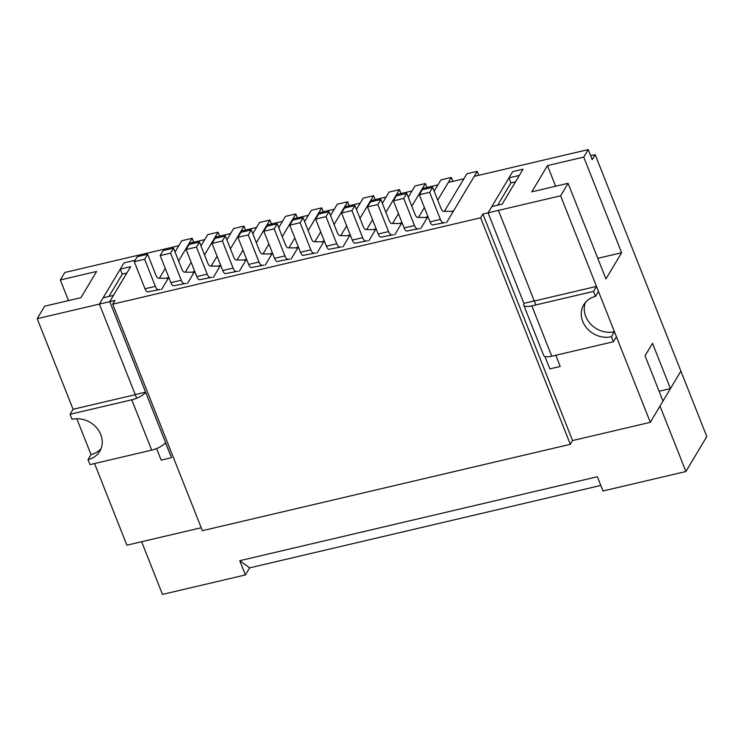 <?xml version="1.0" encoding="UTF-8"?>
<svg xmlns="http://www.w3.org/2000/svg" width="744" height="744" viewBox="0 0 744 744"><rect width="100%" height="100%" fill="white"/><g stroke="black" fill="none" stroke-linecap="round" stroke-linejoin="round"><path stroke-width="1.12" d="M147.61 291.89L160.202 289.472L147.61 291.89A5.747 2.176 76.8 0 1 145.006 288.765L134.273 261.674L137.259 256.68L147.628 254.243L144.643 259.247L155.366 286.338A5.747 2.176 76.8 0 0 157.97 289.453M193.728 242.209L192.166 238.285L178.607 260.977L189.181 243.279L204.73 239.633L200.973 245.92L207.715 234.63L218.076 232.202L204.526 254.894L215.1 237.197L230.64 233.542L226.883 239.838L233.625 228.548L243.995 226.12L230.435 248.812L241.01 231.114L256.55 227.459L252.793 233.756L259.535 222.465L269.905 220.038L256.345 242.73L266.919 225.032L282.469 221.377L278.702 227.673L285.454 216.383L295.814 213.956L282.255 236.648L292.829 218.95L308.379 215.295L304.612 221.591L311.364 210.301L321.724 207.864L308.165 230.556L318.739 212.868L334.288 209.213L330.531 215.509L337.274 204.219L347.634 201.782L334.084 224.474L344.658 206.776L360.198 203.131L356.441 209.427L363.184 198.137L373.553 195.7L359.994 218.392L370.568 200.694L386.108 197.048L382.351 203.345L389.093 192.054L399.463 189.618L385.904 212.31L396.478 194.612L412.027 190.966L408.261 197.262L415.013 185.972L425.373 183.536L411.813 206.228L422.387 188.53L437.937 184.884L434.171 191.18L440.922 179.89L451.283 177.453L437.723 200.145L448.297 182.447L463.847 178.802L444.41 211.333L466.832 173.808L477.192 171.371L453.626 210.812L451.19 211.38M161.578 289.481L168.814 277.373L166.163 278.293M147.628 254.243L155.887 275.113A5.747 2.176 76.8 0 0 158.5 278.237L167.726 278.312A5.747 2.176 76.8 0 0 167.921 278.284A5.747 2.176 76.8 0 0 168.6 277.726M192.166 238.285L181.806 240.721L175.054 252.002L178.82 245.715L64.812 272.481L60.329 279.967L96.608 271.458L80.938 297.674L44.659 306.193L37.2 318.683L73.07 409.284L134.748 394.813M165.261 268.407L159.383 278.247L165.261 268.407M144.643 259.247L134.273 261.674M173.519 285.808L186.112 283.39L173.519 285.808A5.747 2.176 76.8 0 1 170.915 282.683L160.183 255.592L163.168 250.598L173.538 248.161L170.553 253.155L181.276 280.246A5.747 2.176 76.8 0 0 183.889 283.371M219.638 236.127L218.076 232.202M187.488 283.399L194.723 271.29L192.073 272.211M173.538 248.161L181.796 269.03A5.747 2.176 76.8 0 0 184.41 272.155L193.635 272.23A5.747 2.176 76.8 0 0 193.831 272.202A5.747 2.176 76.8 0 0 194.51 271.644M191.171 262.325L185.293 272.164L191.171 262.325M170.553 253.155L160.183 255.592M199.429 279.725L212.021 277.307L199.429 279.725A5.747 2.176 76.8 0 1 196.825 276.601L186.102 249.51L189.088 244.516L199.448 242.079L196.463 247.073L207.195 274.164A5.747 2.176 76.8 0 0 209.799 277.289M245.548 230.045L243.995 226.12M213.398 277.317L220.633 265.208L217.983 266.129M199.448 242.079L207.715 262.948A5.747 2.176 76.8 0 0 210.32 266.073L219.545 266.147A5.747 2.176 76.8 0 0 219.75 266.12A5.747 2.176 76.8 0 0 220.429 265.562M217.081 256.234L211.203 266.082L217.081 256.234M196.463 247.073L186.102 249.51M225.348 273.643L237.931 271.225L225.348 273.643A5.747 2.176 76.8 0 1 222.735 270.518L212.012 243.428L214.997 238.433L225.358 235.997L222.372 240.991L233.105 268.082A5.747 2.176 76.8 0 0 235.709 271.207M271.458 223.963L269.905 220.038M239.308 271.234L246.543 259.126L243.893 260.047M225.358 235.997L233.625 256.866A5.747 2.176 76.8 0 0 236.229 259.991L245.455 260.065A5.747 2.176 76.8 0 0 245.659 260.037A5.747 2.176 76.8 0 0 246.338 259.479M243 250.151L237.113 260L243 250.151M222.372 240.991L212.012 243.428M251.258 267.552L263.85 265.143L251.258 267.552A5.747 2.176 76.8 0 1 248.645 264.436L237.922 237.345L240.907 232.351L251.267 229.915L248.291 234.909L259.014 262A5.747 2.176 76.8 0 0 261.618 265.124M297.368 217.88L295.814 213.956M265.227 265.152L272.462 253.044L269.802 253.964M251.267 229.915L259.535 250.784A5.747 2.176 76.8 0 0 262.139 253.909L271.374 253.974A5.747 2.176 76.8 0 0 271.569 253.955A5.747 2.176 76.8 0 0 272.248 253.388M268.909 244.069L263.023 253.909L268.909 244.069M248.291 234.909L237.922 237.345M277.168 261.469L289.76 259.061L277.168 261.469A5.747 2.176 76.8 0 1 274.564 258.354L263.832 231.263L266.817 226.269L277.187 223.832L274.201 228.827L284.924 255.917A5.747 2.176 76.8 0 0 287.528 259.042M323.287 211.798L321.724 207.864M291.137 259.07L298.372 246.962L295.721 247.882M277.187 223.832L285.445 244.702A5.747 2.176 76.8 0 0 288.058 247.826L297.284 247.892A5.747 2.176 76.8 0 0 297.479 247.873A5.747 2.176 76.8 0 0 298.158 247.306M294.819 237.987L288.942 247.826L294.819 237.987M274.201 228.827L263.832 231.263M303.078 255.387L315.67 252.979L303.078 255.387A5.747 2.176 76.8 0 1 300.474 252.272L289.742 225.181L292.727 220.187L303.096 217.75L300.111 222.744L310.834 249.835A5.747 2.176 76.8 0 0 313.447 252.96M349.196 205.716L347.634 201.782M317.046 252.988L324.282 240.879L321.631 241.8M303.096 217.75L311.355 238.619A5.747 2.176 76.8 0 0 313.968 241.744L323.194 241.809A5.747 2.176 76.8 0 0 323.389 241.791A5.747 2.176 76.8 0 0 324.068 241.223M320.729 231.905L314.852 241.744L320.729 231.905M300.111 222.744L289.742 225.181M328.988 249.305L341.58 246.887L328.988 249.305A5.747 2.176 76.8 0 1 326.384 246.19L315.661 219.099L318.646 214.095L329.006 211.668L326.021 216.662L336.753 243.753A5.747 2.176 76.8 0 0 339.357 246.878M375.106 199.634L373.553 195.7M342.956 246.906L350.192 234.788L347.541 235.718M329.006 211.668L337.274 232.537A5.747 2.176 76.8 0 0 339.878 235.653L349.103 235.727A5.747 2.176 76.8 0 0 349.308 235.709A5.747 2.176 76.8 0 0 349.987 235.141M346.639 225.823L340.761 235.662L346.639 225.823M326.021 216.662L315.661 219.099M354.907 243.223L367.49 240.805L354.907 243.223A5.747 2.176 76.8 0 1 352.293 240.098L341.57 213.007L344.556 208.013L354.916 205.586L351.931 210.58L362.663 237.671A5.747 2.176 76.8 0 0 365.267 240.786M401.016 193.552L399.463 189.618M368.866 240.814L376.101 228.706L373.451 229.636M354.916 205.586L363.184 226.455A5.747 2.176 76.8 0 0 365.788 229.571L375.013 229.645A5.747 2.176 76.8 0 0 375.218 229.626A5.747 2.176 76.8 0 0 375.897 229.059M372.558 219.74L366.671 229.58L372.558 219.74M351.931 210.58L341.57 213.007M380.816 237.141L393.409 234.723L380.816 237.141A5.747 2.176 76.8 0 1 378.203 234.016L367.48 206.925L370.466 201.931L380.835 199.504L377.85 204.498L388.573 231.589A5.747 2.176 76.8 0 0 391.177 234.704M426.926 187.469L425.373 183.536M394.785 234.732L402.02 222.623L399.361 223.553M380.835 199.504L389.093 220.373A5.747 2.176 76.8 0 0 391.697 223.488L400.932 223.563A5.747 2.176 76.8 0 0 401.128 223.544A5.747 2.176 76.8 0 0 401.807 222.977M398.468 213.658L392.581 223.498L398.468 213.658M377.85 204.498L367.48 206.925M406.726 231.059L419.318 228.641L406.726 231.059A5.747 2.176 76.8 0 1 404.122 227.934L393.39 200.843L396.375 195.849L406.745 193.421L403.76 198.416L414.482 225.506A5.747 2.176 76.8 0 0 417.096 228.622M452.845 181.378L451.283 177.453M420.695 228.65L427.93 216.541L425.28 217.471M406.745 193.421L415.003 214.281A5.747 2.176 76.8 0 0 417.617 217.406L426.842 217.481A5.747 2.176 76.8 0 0 427.037 217.453A5.747 2.176 76.8 0 0 427.716 216.895M424.378 207.576L418.5 217.415L424.378 207.576M403.76 198.416L393.39 200.843M432.636 224.976L445.228 222.558L432.636 224.976A5.747 2.176 76.8 0 1 430.032 221.852L419.309 194.761L422.285 189.767L432.655 187.33L429.669 192.333L440.392 219.424A5.747 2.176 76.8 0 0 443.006 222.54M478.755 175.296L477.192 171.371M432.655 187.33L440.913 208.199A5.747 2.176 76.8 0 0 443.526 211.324L452.752 211.398A5.747 2.176 76.8 0 0 452.947 211.37A5.747 2.176 76.8 0 0 453.626 210.812M429.669 192.333L419.309 194.761M151.692 450.139L131.762 399.807L70.085 414.287L72.084 419.318A22.999 19.837 -149.1 0 1 96.59 427.735A22.999 19.837 -149.1 0 1 99.798 451.245A22.999 19.837 -149.1 0 1 88.025 459.587L90.015 464.619L151.692 450.139A12.071 4.064 -21.6 0 0 165.549 442.578M120.277 269.114L124.006 262.874L134.376 260.437L124.006 262.874L99.389 304.082L103.118 297.842L113.488 295.405L109.749 301.646L130.646 266.687L120.277 269.114L122.276 274.155L126.824 273.085M88.025 459.587L91.01 454.593A22.999 19.837 -149.1 0 0 101.072 448.623M136.663 398.226L99.389 304.082L135.222 394.59L145.582 392.153L109.749 301.646L171.538 457.69L161.169 460.127L171.538 457.69L165.447 442.727M108.931 296.475L122.276 274.155M161.169 460.127L156.593 448.567L161.169 460.127M37.2 318.683L114.939 300.437L112.697 304.175L480.643 217.797L570.322 444.317L572.564 440.569L650.303 422.322L662.988 401.09L645.048 355.79L652.507 343.3L670.446 388.601L680.89 371.117L595.191 154.668L590.652 155.738M70.085 414.287L73.07 409.284M131.762 399.807A12.071 4.064 -21.6 0 0 145.619 392.246M611.438 336.707A22.999 19.837 -149.1 0 1 586.932 328.29A22.999 19.837 -149.1 0 1 583.724 304.78A22.999 19.837 -149.1 0 1 595.498 296.438L593.507 291.406L531.839 305.886L551.769 356.218L613.437 341.738L611.438 336.707L614.423 331.712A22.999 19.837 -149.1 0 1 591.052 324.514A22.999 19.837 -149.1 0 1 585.435 302.408M508.952 177.872L512.69 171.632L523.051 169.195L512.69 171.632L488.064 212.84L491.793 206.59L502.163 204.163L523.051 169.195L519.321 175.435L508.952 177.872L510.951 182.903L515.499 181.834M595.498 296.438L598.483 291.443L596.493 286.412L534.815 300.883M593.507 291.406L596.493 286.412M613.437 341.738L616.423 336.744L614.423 331.712M560.213 366.448L555.787 355.279L560.213 366.448L549.844 368.885L544.934 356.469L549.844 368.885L560.213 366.448M523.943 303.459L488.064 212.84L523.897 303.338L534.257 300.911L498.424 210.403L482.884 214.049L480.643 217.797M497.615 205.223L510.951 182.903M551.769 356.218A12.071 4.064 158.4 0 1 543.669 355.418L523.739 305.087A12.071 4.064 158.4 0 1 524.018 303.31M531.839 305.886A12.071 4.064 158.4 0 1 523.739 305.087M595.191 154.668L592.205 159.672L588.225 149.6L474.216 176.365L446.605 222.568M597.776 258.326L621.612 252.728L605.942 278.954L568.081 183.312L560.613 195.802L498.424 210.403L535.857 304.938M568.081 183.312L531.802 191.831L547.472 165.605L583.742 157.096L588.225 149.6M112.697 304.175L202.377 530.695L570.322 444.317M94.562 463.549L126.88 545.194L201.215 527.747M482.884 214.049L572.564 440.569M650.303 422.322L560.613 195.802M76.818 418.742L91.01 454.593M68.495 300.595L60.329 279.967M659.091 391.27L670.446 388.601M621.612 252.728L583.742 157.096M555.638 186.233L547.472 165.605M600.789 485.432L249.631 567.867L239.773 560.697L245.408 574.935L162.49 594.4L141.639 541.734M239.773 560.697L597.358 476.755L602.993 490.984L685.912 471.519L706.8 436.561L680.89 371.117L660.002 406.084L685.912 471.519M249.631 567.867L245.408 574.935M155.366 286.338L145.006 288.765M181.276 280.246L170.915 282.683M207.195 274.164L196.825 276.601M233.105 268.082L222.735 270.518M259.014 262L248.645 264.436M284.924 255.917L274.564 258.354M310.834 249.835L300.474 252.272M336.753 243.753L326.384 246.19M362.663 237.671L352.293 240.098M388.573 231.589L378.203 234.016M414.482 225.506L404.122 227.934M440.392 219.424L430.032 221.852"/></g></svg>
